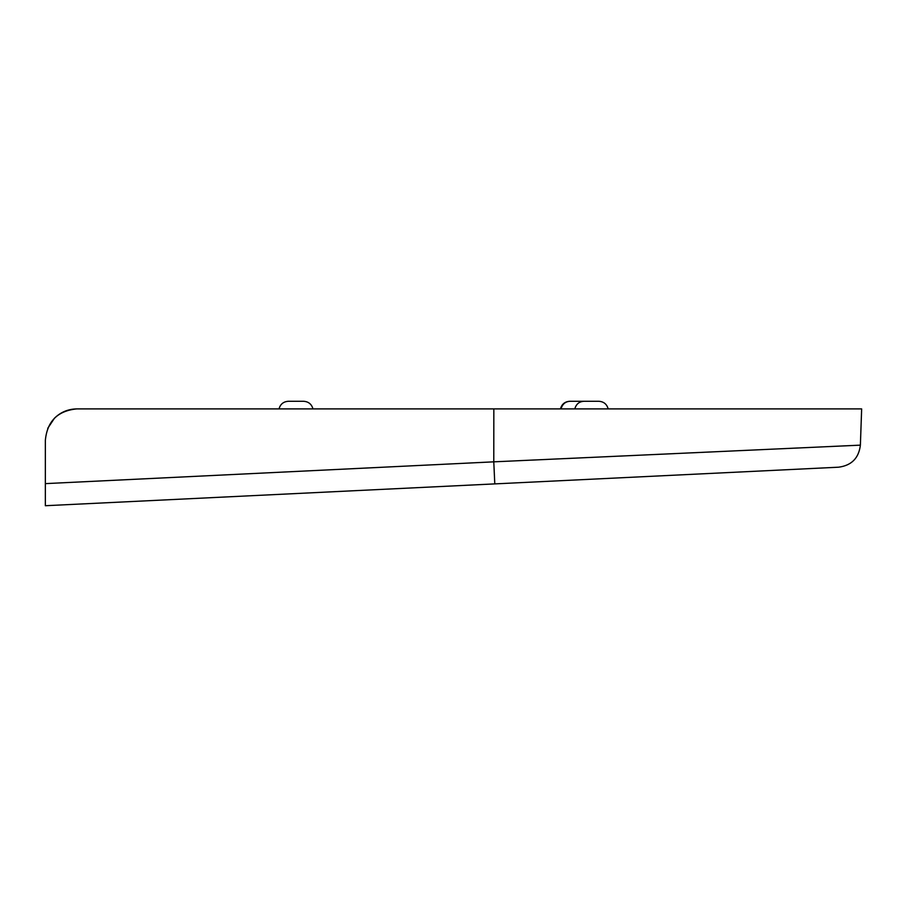 <?xml version="1.0" encoding="UTF-8"?>
<svg xmlns="http://www.w3.org/2000/svg" width="907" height="907" viewBox="0 0 907 907"><rect width="100%" height="100%" fill="white"/><g stroke="black" fill="none" stroke-linecap="round" stroke-linejoin="round"><path stroke-width="1.36" d="M125.404 408.898L144.349 408.898M847.909 408.898L493.918 408.898M77.412 408.898L76.8 408.898C57.674 410.792 47.187 421.267 45.35 440.349L45.35 505.721L838.635 467.196C851.571 465.461 858.827 458.114 860.38 445.144L861.65 408.898L77.753 408.898M45.35 496.186L45.35 490.653L45.35 496.186M860.38 445.144L493.782 461.833L45.35 483.624L45.35 490.653M45.35 505.721L838.635 467.196M76.8 408.898C68.342 409.034 61.03 411.993 54.885 417.798L54.567 418.104M54.522 418.15L47.742 428.319M493.782 461.833L493.839 408.898M493.782 461.867L494.791 483.896M450.586 408.898L444.702 408.898M584.766 401.279L598.586 401.279M279.027 408.898C280.331 404.159 283.449 401.62 288.358 401.279L303.607 401.279C308.516 401.62 311.634 404.159 312.949 408.898M561.025 408.898C562.419 404.08 565.424 401.54 570.038 401.279L569.777 401.279C564.88 401.608 561.762 404.148 560.458 408.898C561.762 404.148 564.88 401.608 569.789 401.279M570.038 401.279L598.835 401.279C603.745 401.608 606.851 404.148 608.166 408.898C606.851 404.148 603.745 401.608 598.835 401.279M574.834 408.898C576.104 404.159 579.108 401.62 583.847 401.279"/></g></svg>

